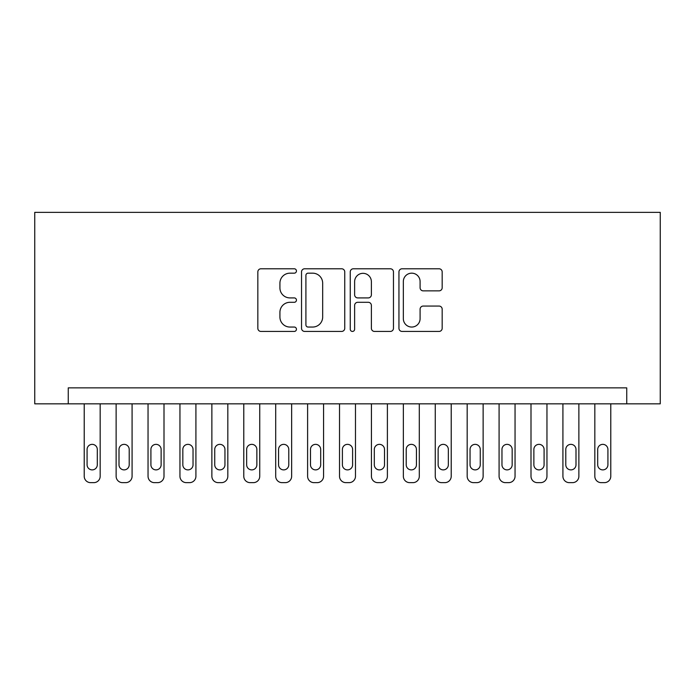 <?xml version="1.0" encoding="UTF-8"?>
<svg xmlns="http://www.w3.org/2000/svg" width="695" height="695" viewBox="0 0 695 695"><rect width="100%" height="100%" fill="white"/><g stroke="black" fill="none" stroke-linecap="round" stroke-linejoin="round"><path stroke-width="1.04" d="M296.444 270.981A2.189 2.189 0 0 0 294.246 268.783L260.964 268.783A3.136 3.136 0 0 0 257.836 271.919L257.836 328.301A3.136 3.136 0 0 0 260.964 331.437L294.246 331.437A2.189 2.189 0 0 0 296.444 329.239A2.189 2.189 0 0 0 294.246 327.05L289.937 327.05A10.025 10.025 0 0 1 279.92 317.024L279.92 312.324A10.025 10.025 0 0 1 289.937 302.299L294.246 302.299A2.189 2.189 0 0 0 296.444 300.11A2.189 2.189 0 0 0 294.246 297.912L289.937 297.912A10.025 10.025 0 0 1 279.92 287.895L279.92 283.195A10.025 10.025 0 0 1 289.937 273.17L294.246 273.17A2.189 2.189 0 0 0 296.444 270.981M439.049 290.866A3.136 3.136 0 0 0 442.176 287.739L442.176 271.919A3.136 3.136 0 0 0 439.049 268.783L402.084 268.783A3.136 3.136 0 0 0 398.947 271.919L398.947 328.301A3.136 3.136 0 0 0 402.084 331.437L439.049 331.437A3.136 3.136 0 0 0 442.176 328.301L442.176 309.197A3.136 3.136 0 0 0 439.049 306.061L423.229 306.061A3.136 3.136 0 0 0 420.093 309.197L420.093 318.666A8.383 8.383 0 0 1 411.718 327.05A8.383 8.383 0 0 1 403.335 318.666L403.335 281.544A8.383 8.383 0 0 1 411.718 273.17A8.383 8.383 0 0 1 420.093 281.544L420.093 287.739A3.136 3.136 0 0 0 423.229 290.866L439.049 290.866M626.742 403.83L660.25 403.83L660.25 212.349L34.75 212.349L34.75 403.83L626.742 403.83L626.742 387.871L68.258 387.871L68.258 403.83M344.755 271.919A3.136 3.136 0 0 0 341.627 268.783L304.662 268.783A3.136 3.136 0 0 0 301.534 271.919L301.534 328.301A3.136 3.136 0 0 0 304.662 331.437L341.627 331.437A3.136 3.136 0 0 0 344.755 328.301L344.755 271.919M353.373 268.783L390.338 268.783A3.136 3.136 0 0 1 393.466 271.919L393.466 328.301A3.136 3.136 0 0 1 390.338 331.437L374.518 331.437A3.136 3.136 0 0 1 371.382 328.301L371.382 305.435A3.136 3.136 0 0 0 368.254 302.299L357.76 302.299A3.136 3.136 0 0 0 354.624 305.435L354.624 329.239A2.189 2.189 0 0 1 352.435 331.437A2.189 2.189 0 0 1 350.245 329.239L350.245 271.919A3.136 3.136 0 0 1 353.373 268.783M308.111 273.17A2.189 2.189 0 0 0 305.913 275.359L305.913 324.852A2.189 2.189 0 0 0 308.111 327.05L312.654 327.05A10.025 10.025 0 0 0 322.671 317.024L322.671 283.195A10.025 10.025 0 0 0 312.654 273.17L308.111 273.17M371.382 281.71A8.383 8.383 0 0 0 363.007 273.326A8.383 8.383 0 0 0 354.624 281.71L354.624 294.784A3.136 3.136 0 0 0 357.76 297.912L368.254 297.912A3.136 3.136 0 0 0 371.382 294.784L371.382 281.71M100.176 403.83L100.176 476.266A6.385 6.385 0 0 1 93.79 482.651L90.602 482.651A6.385 6.385 0 0 1 84.217 476.266L84.217 403.83M97.3 464.781L97.3 449.465A5.108 5.108 0 0 0 92.192 444.357A5.108 5.108 0 0 0 87.084 449.465L87.084 464.781A5.108 5.108 0 0 0 92.192 469.889A5.108 5.108 0 0 0 97.3 464.781M132.085 403.83L132.085 476.266A6.385 6.385 0 0 1 125.699 482.651L122.511 482.651A6.385 6.385 0 0 1 116.126 476.266L116.126 403.83M129.209 464.781L129.209 449.465A5.108 5.108 0 0 0 124.11 444.357A5.108 5.108 0 0 0 119.001 449.465L119.001 464.781A5.108 5.108 0 0 0 124.11 469.889A5.108 5.108 0 0 0 129.209 464.781M164.003 403.83L164.003 476.266A6.385 6.385 0 0 1 157.617 482.651L154.429 482.651A6.385 6.385 0 0 1 148.044 476.266L148.044 403.83M161.127 464.781L161.127 449.465A5.108 5.108 0 0 0 156.019 444.357A5.108 5.108 0 0 0 150.911 449.465L150.911 464.781A5.108 5.108 0 0 0 156.019 469.889A5.108 5.108 0 0 0 161.127 464.781M195.912 403.83L195.912 476.266A6.385 6.385 0 0 1 189.526 482.651L186.338 482.651A6.385 6.385 0 0 1 179.953 476.266L179.953 403.83M193.036 464.781L193.036 449.465A5.108 5.108 0 0 0 187.937 444.357A5.108 5.108 0 0 0 182.828 449.465L182.828 464.781A5.108 5.108 0 0 0 187.937 469.889A5.108 5.108 0 0 0 193.036 464.781M227.821 403.83L227.821 476.266A6.385 6.385 0 0 1 221.444 482.651L218.247 482.651A6.385 6.385 0 0 1 211.871 476.266L211.871 403.83M224.954 464.781L224.954 449.465A5.108 5.108 0 0 0 219.846 444.357A5.108 5.108 0 0 0 214.738 449.465L214.738 464.781A5.108 5.108 0 0 0 219.846 469.889A5.108 5.108 0 0 0 224.954 464.781M259.739 403.83L259.739 476.266A6.385 6.385 0 0 1 253.354 482.651L250.165 482.651A6.385 6.385 0 0 1 243.78 476.266L243.78 403.83M256.863 464.781L256.863 449.465A5.108 5.108 0 0 0 251.764 444.357A5.108 5.108 0 0 0 246.656 449.465L246.656 464.781A5.108 5.108 0 0 0 251.764 469.889A5.108 5.108 0 0 0 256.863 464.781M291.648 403.83L291.648 476.266A6.385 6.385 0 0 1 285.271 482.651L282.074 482.651A6.385 6.385 0 0 1 275.698 476.266L275.698 403.83M288.781 464.781L288.781 449.465A5.108 5.108 0 0 0 283.673 444.357A5.108 5.108 0 0 0 278.565 449.465L278.565 464.781A5.108 5.108 0 0 0 283.673 469.889A5.108 5.108 0 0 0 288.781 464.781M323.566 403.83L323.566 476.266A6.385 6.385 0 0 1 317.181 482.651L313.992 482.651A6.385 6.385 0 0 1 307.607 476.266L307.607 403.83M320.69 464.781L320.69 449.465A5.108 5.108 0 0 0 315.591 444.357A5.108 5.108 0 0 0 310.483 449.465L310.483 464.781A5.108 5.108 0 0 0 315.591 469.889A5.108 5.108 0 0 0 320.69 464.781M355.475 403.83L355.475 476.266A6.385 6.385 0 0 1 349.099 482.651L345.902 482.651A6.385 6.385 0 0 1 339.525 476.266L339.525 403.83M352.608 464.781L352.608 449.465A5.108 5.108 0 0 0 347.5 444.357A5.108 5.108 0 0 0 342.392 449.465L342.392 464.781A5.108 5.108 0 0 0 347.5 469.889A5.108 5.108 0 0 0 352.608 464.781M387.393 403.83L387.393 476.266A6.385 6.385 0 0 1 381.008 482.651L377.819 482.651A6.385 6.385 0 0 1 371.434 476.266L371.434 403.83M384.517 464.781L384.517 449.465A5.108 5.108 0 0 0 379.409 444.357A5.108 5.108 0 0 0 374.31 449.465L374.31 464.781A5.108 5.108 0 0 0 379.409 469.889A5.108 5.108 0 0 0 384.517 464.781M419.302 403.83L419.302 476.266A6.385 6.385 0 0 1 412.926 482.651L409.729 482.651A6.385 6.385 0 0 1 403.352 476.266L403.352 403.83M416.435 464.781L416.435 449.465A5.108 5.108 0 0 0 411.327 444.357A5.108 5.108 0 0 0 406.219 449.465L406.219 464.781A5.108 5.108 0 0 0 411.327 469.889A5.108 5.108 0 0 0 416.435 464.781M451.22 403.83L451.22 476.266A6.385 6.385 0 0 1 444.835 482.651L441.646 482.651A6.385 6.385 0 0 1 435.261 476.266L435.261 403.83M448.345 464.781L448.345 449.465A5.108 5.108 0 0 0 443.236 444.357A5.108 5.108 0 0 0 438.137 449.465L438.137 464.781A5.108 5.108 0 0 0 443.236 469.889A5.108 5.108 0 0 0 448.345 464.781M483.129 403.83L483.129 476.266A6.385 6.385 0 0 1 476.753 482.651L473.556 482.651A6.385 6.385 0 0 1 467.179 476.266L467.179 403.83M480.262 464.781L480.262 449.465A5.108 5.108 0 0 0 475.154 444.357A5.108 5.108 0 0 0 470.046 449.465L470.046 464.781A5.108 5.108 0 0 0 475.154 469.889A5.108 5.108 0 0 0 480.262 464.781M515.047 403.83L515.047 476.266A6.385 6.385 0 0 1 508.662 482.651L505.474 482.651A6.385 6.385 0 0 1 499.088 476.266L499.088 403.83M512.172 464.781L512.172 449.465A5.108 5.108 0 0 0 507.063 444.357A5.108 5.108 0 0 0 501.964 449.465L501.964 464.781A5.108 5.108 0 0 0 507.063 469.889A5.108 5.108 0 0 0 512.172 464.781M546.956 403.83L546.956 476.266A6.385 6.385 0 0 1 540.571 482.651L537.383 482.651A6.385 6.385 0 0 1 530.997 476.266L530.997 403.83M544.089 464.781L544.089 449.465A5.108 5.108 0 0 0 538.981 444.357A5.108 5.108 0 0 0 533.873 449.465L533.873 464.781A5.108 5.108 0 0 0 538.981 469.889A5.108 5.108 0 0 0 544.089 464.781M578.874 403.83L578.874 476.266A6.385 6.385 0 0 1 572.489 482.651L569.301 482.651A6.385 6.385 0 0 1 562.915 476.266L562.915 403.83M575.999 464.781L575.999 449.465A5.108 5.108 0 0 0 570.89 444.357A5.108 5.108 0 0 0 565.791 449.465L565.791 464.781A5.108 5.108 0 0 0 570.89 469.889A5.108 5.108 0 0 0 575.999 464.781M610.783 403.83L610.783 476.266A6.385 6.385 0 0 1 604.398 482.651L601.21 482.651A6.385 6.385 0 0 1 594.824 476.266L594.824 403.83M607.917 464.781L607.917 449.465A5.108 5.108 0 0 0 602.808 444.357A5.108 5.108 0 0 0 597.7 449.465L597.7 464.781A5.108 5.108 0 0 0 602.808 469.889A5.108 5.108 0 0 0 607.917 464.781"/></g></svg>
